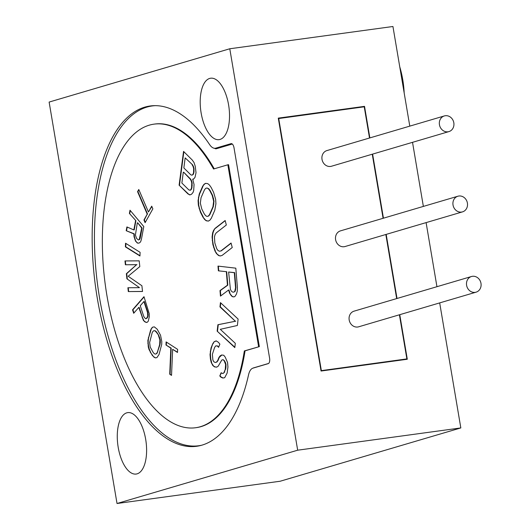 <?xml version="1.0" encoding="UTF-8"?>
<svg xmlns="http://www.w3.org/2000/svg" width="530" height="530" viewBox="0 0 530 530"><rect width="100%" height="100%" fill="white"/><g stroke="black" fill="none" stroke-linecap="round" stroke-linejoin="round"><path stroke-width="0.79" d="M221.851 355.014L219.307 357.372L218.015 360.552L216.836 362.069L215.2 362.507L213.822 361.771L212.874 359.969L212.371 354.318L214.643 347.362L215.823 345.845L217.419 346.057L218.585 347.329L219.877 344.149L218.4 342.281L216.174 340.869L214.147 341.717L212.755 343.765L211.026 348.005L210.032 354.57L210.43 359.088L211.258 362.546L212.841 365.548L214.531 366.886L216.657 367.171L218.155 366.25L221.805 360.036L223.09 359.645L224.25 360.917L225.614 364.448L225.263 369.423L223.971 372.603L223.004 373.59L221.096 372.782L219.798 375.962L220.964 377.227L222.872 378.042L224.687 377.718L227.158 373.021L227.94 366.985L227.536 362.467L225.23 357.134L223.753 355.266L221.626 354.987L220.129 355.902L218.95 357.425L217.658 360.605L216.478 362.123L215.2 362.507M258.62 346.726L227.847 164.79L213.57 169.004A153.216 70.106 82.2 0 0 154.117 124.133A153.216 70.106 82.2 0 0 105.377 285.418A153.216 70.106 82.2 0 0 195.557 427.743A153.216 70.106 82.2 0 0 244.337 350.94L259.342 346.627L228.569 164.691L227.847 164.79M192.708 179.14L193.529 179.147L195.007 177.358L196.034 172.687L195.232 166.215L194.053 162.611L192.317 160.08L183.546 151.401L179.114 185.169L187.885 193.847L189.806 194.941L191.549 194.232L193.026 192.443L193.675 190.648L194.06 184.539L192.708 179.14L193.576 179.094M204.096 184.228L202.652 186.249L199.22 194.119L198.068 200.645L198.366 205.15L200.406 212.139L202.831 216.949L204.58 219.433L206.249 220.791L208.376 221.096L209.9 220.202L211.344 218.181L214.776 210.311L215.929 203.785L215.631 199.28L213.59 192.291L211.165 187.481L209.416 184.996L207.747 183.638L205.62 183.334L204.096 184.228L205.845 183.367M222.063 255.447L232.239 247.53L231.06 243.025L220.884 250.948L219.374 251.22L217.989 250.485L216.744 248.742L214.842 242.998L214.451 236.976L215.041 234.71L216.154 232.935L226.336 225.011L225.157 220.513L214.975 228.437L213.53 230.464L212.609 232.988L212.086 237.009L212.874 244.529L214.975 251.028L216.412 253.519L218.519 255.5L220.222 255.977L222.063 255.447M226.343 271.764L227.45 285.193L220.003 290.579L220.453 296.111L228.596 290.016L229.616 293.262L231.325 295.813L232.531 296.734L234.048 296.913L235.115 296.25L236.44 294.057L237.321 291.03L237.374 287.127L235.817 268.173L217.989 266.093L218.38 270.837L226.707 271.711L218.38 270.837M219.957 306.903L235.36 321.246L217.896 324.724L217.154 331.144L234.816 347.587L235.307 343.314L220.281 329.315L237.367 325.486L238.109 319.067L220.453 302.623L219.957 306.903L220.321 306.85L220.772 302.921M145.101 222.666L152.865 208.84L151.719 206.163L148.446 211.987L138.78 189.488L137.555 191.668L147.221 214.166L143.948 219.99L145.101 222.666M135.561 220.752L133.851 229.927L126.889 226.933L126.186 230.709L133.838 233.862L134.024 236.718L135.673 241.316L137.833 243.21L139.304 242.985L140.582 241.872L141.377 239.52L143.789 226.568L130.002 210.205L129.399 213.438L135.918 220.705L129.399 213.438M125.398 246.874L139.96 255.983L140.092 252.326L125.53 243.217L125.398 246.874L125.756 246.828L125.882 243.436M139.079 287.677L127.889 287.75L128.306 291.579L142.524 291.487L141.901 285.743L128.154 276.249L139.814 266.59L139.185 260.846L124.967 260.939L125.385 264.768L136.581 264.695L126.359 273.705L126.915 278.813L139.443 287.624L126.915 278.813M148.314 321.094L149.261 316.834L149.235 313.687L143.994 296.681L132.553 309.825L133.692 313.283L138.8 307.413L143.392 320.398L144.882 321.862L146.419 322.472L147.34 322.214L148.314 321.094M157.191 329.203L154.336 326.877L152.68 327.142L151.553 328.255L150.547 330.276L147.863 340.485L148.287 346.931L149.062 349.595L152.401 355.57L155.25 357.902L156.913 357.631L159.04 354.497L161.723 344.295L161.782 341.492L160.524 335.179L157.191 329.203M177.63 349.363L166.109 341.903L165.976 345.003L170.826 348.144L169.719 374.2L171.535 375.379L172.648 349.323L177.497 352.463L177.63 349.363M253.009 368.125A8.155 3.73 -97.8 0 1 253.492 367.906L268.611 363.441M201.658 445.233A171.488 78.466 82.2 0 1 198.75 445.75A171.488 78.466 82.2 0 1 137.846 404.847A171.488 78.466 82.2 0 1 94.804 221.6A171.488 78.466 82.2 0 1 152.368 105.927A171.488 78.466 82.2 0 1 155.31 105.649M214.564 148.287A8.155 3.73 -97.8 0 0 216.167 148.778A8.155 3.73 -97.8 0 0 216.419 148.725L232.299 144.041M214.233 168.812A153.216 70.106 -97.8 0 0 154.839 124.033L154.117 124.133M195.557 427.743L196.279 427.644A153.216 70.106 -97.8 0 0 245.059 350.84L244.337 350.94M259.342 346.627L245.059 350.84M231.034 143.65L215.77 148.155A16.317 7.466 82.2 0 1 215.266 148.261A16.317 7.466 82.2 0 1 209.615 144.591A171.733 78.579 -97.8 0 0 150.175 105.98A171.733 78.579 -97.8 0 0 92.452 223.547A171.733 78.579 -97.8 0 0 137.184 407.676A171.733 78.579 -97.8 0 0 196.623 446.286A171.733 78.579 -97.8 0 0 248.557 374.816A16.317 7.466 82.2 0 1 252.982 368.138L268.24 363.633A4.896 2.239 -97.8 0 0 269.591 358.174L234.015 147.824A4.896 2.239 -97.8 0 0 231.186 143.617A4.896 2.239 -97.8 0 0 231.034 143.65L231.345 143.603M229.781 48.767L49.124 102.071L117.024 503.5L297.674 450.195L229.781 48.767L392.935 26.5L409.783 126.127M137.104 473.846A30.998 14.184 -97.8 0 0 145.843 440.35A30.998 14.184 -97.8 0 0 127.75 412.618A30.998 14.184 -97.8 0 0 126.783 412.83A30.998 14.184 -97.8 0 0 118.038 446.326A30.998 14.184 -97.8 0 0 136.13 474.052A30.998 14.184 -97.8 0 0 137.104 473.846M220.023 139.443A30.998 14.184 -97.8 0 0 228.761 105.947A30.998 14.184 -97.8 0 0 210.668 78.215A30.998 14.184 -97.8 0 0 209.701 78.42A30.998 14.184 -97.8 0 0 200.963 111.916A30.998 14.184 -97.8 0 0 219.056 139.648A30.998 14.184 -97.8 0 0 220.023 139.443M439.681 302.902L460.828 427.929L280.178 481.233L117.024 503.5M412.525 142.332L423.364 206.415M426.107 222.613L436.945 286.697M460.828 427.929L297.674 450.195M399.759 314.681L407.298 359.254L321.054 371.026L278.276 118.13L364.527 106.358L369.86 137.906M372.603 154.111L383.442 218.194M386.184 234.393L397.023 298.476M361.937 107.12L364.527 106.358M278.356 118.581L364.236 106.808L369.509 138.012M399.415 314.787L406.874 358.903L404.284 359.671M372.252 154.21L383.091 218.294M385.833 234.498L396.672 298.582M406.874 358.903L320.994 370.682M321.346 370.576L278.707 118.481M471.488 276.508L354.06 311.156A8.155 7.234 73.6 0 0 349.29 320.498A8.155 7.234 73.6 0 0 357.73 327.01A8.155 7.234 73.6 0 0 358.677 326.805L476.106 292.156A8.155 7.234 -106.4 0 1 475.152 292.361A8.155 7.234 -106.4 0 1 466.711 285.849A8.155 7.234 -106.4 0 1 471.488 276.508A8.155 7.234 -106.4 0 1 472.435 276.302A8.155 7.234 -106.4 0 1 480.876 282.815A8.155 7.234 -106.4 0 1 476.106 292.156M457.907 196.219L340.479 230.868A8.155 7.234 73.6 0 0 335.709 240.209A8.155 7.234 73.6 0 0 344.149 246.722A8.155 7.234 73.6 0 0 345.096 246.516L462.524 211.868A8.155 7.234 -106.4 0 1 461.57 212.073A8.155 7.234 -106.4 0 1 453.137 205.56A8.155 7.234 -106.4 0 1 457.907 196.219A8.155 7.234 -106.4 0 1 458.854 196.02A8.155 7.234 -106.4 0 1 467.294 202.526A8.155 7.234 -106.4 0 1 462.524 211.868M444.325 115.938L326.904 150.58A8.155 7.234 73.6 0 0 322.127 159.921A8.155 7.234 73.6 0 0 330.568 166.433A8.155 7.234 73.6 0 0 331.522 166.228L448.943 131.586A8.155 7.234 -106.4 0 1 447.996 131.791A8.155 7.234 -106.4 0 1 439.555 125.279A8.155 7.234 -106.4 0 1 444.325 115.938A8.155 7.234 -106.4 0 1 445.279 115.732A8.155 7.234 -106.4 0 1 453.713 122.245A8.155 7.234 -106.4 0 1 448.943 131.586M404.185 93.022A50.986 23.333 -97.8 0 0 399.759 66.846M190.065 194.835L187.885 193.847M188.243 193.801L179.114 185.169M179.471 185.122L183.857 151.713M192.476 164.704L185.169 157.88L192.476 164.704L193.477 166.513L193.119 166.559L193.662 168.719L193.556 172.674L192.907 174.469L191.986 175.178L190.793 174.814L183.85 167.937L185.169 157.88M191.986 175.178L193.264 174.416L193.914 172.621L194.02 168.672L193.477 166.513M191.933 187.713L192.132 183.042L191.595 180.876L190.588 179.074L183.645 172.204L190.23 179.127L191.231 180.929L191.774 183.089L191.575 187.759L191.933 187.713L191.284 189.508L190.369 190.217L188.819 189.899L181.869 183.029L183.287 172.25M192.118 164.757L193.119 166.559M194.02 168.672L193.662 168.719M193.742 171.236L194.106 171.19M193.556 172.674L193.914 172.621M192.907 174.469L193.264 174.416M192.218 185.56L191.86 185.606M191.575 187.759L190.926 189.554L190.005 190.27M190.926 189.554L191.284 189.508M190.23 179.127L190.588 179.074M191.231 180.929L191.595 180.876M191.774 183.089L192.132 183.042M202.652 186.249L204.461 184.182M208.515 221.017L206.249 220.791M206.607 220.745L204.58 219.433M204.938 219.387L202.831 216.949M203.195 216.902L200.764 212.093L200.406 212.139M200.764 212.093L199.479 208.555L199.121 208.608M199.479 208.555L198.723 205.103L198.366 205.15M198.723 205.103L198.425 200.598L198.068 200.645M198.425 200.598L198.737 197.292L198.379 197.345M198.737 197.292L199.578 194.073L199.22 194.119M199.578 194.073L203.01 186.202M208.668 216.021L209.887 214.524L213.318 206.654L214.014 201.175L212.576 195.391L210.152 190.581L208.707 188.7L206.985 187.991L205.686 188.362L204.467 189.859L201.036 197.73L200.347 203.209L201.778 208.992L204.209 213.802L205.647 215.683L207.018 216.439L208.668 216.021L207.018 216.439M210.152 190.581L209.794 190.628L212.219 195.444L212.576 195.391M214.014 201.175L213.65 201.228L212.961 206.707L209.529 214.57L208.31 216.068M206.985 187.991L208.35 188.746L209.794 190.628M212.219 195.444L213.65 201.228M213.57 204.004L213.928 203.957M213.557 198.326L213.199 198.372M212.961 206.707L213.318 206.654M209.529 214.57L209.887 214.524M208.35 188.746L208.707 188.7M220.487 255.904L218.519 255.5M218.877 255.447L216.412 253.519M216.777 253.472L214.975 251.028M215.332 250.981L214.021 247.483L213.656 247.53M214.021 247.483L213.232 244.482L212.874 244.529M213.232 244.482L212.576 240.474L212.219 240.521M212.576 240.474L212.444 236.963L212.086 237.009M212.444 236.963L212.967 232.935L212.609 232.988M212.967 232.935L213.888 230.411L213.53 230.464M213.888 230.411L214.975 228.437M215.332 228.384L225.204 220.705M220.884 250.948L219.374 251.22M221.242 250.895L231.113 243.217M227.45 285.193L227.807 285.14L226.707 271.711M218.738 270.784L218.36 266.139M234.167 296.833L232.531 296.734M232.889 296.687L231.325 295.813M231.683 295.76L229.616 293.262M229.974 293.216L228.953 289.97L228.596 290.016M220.798 295.853L220.361 290.533L220.003 290.579M220.361 290.533L227.807 285.14M233.657 292.169L235.088 291.467L235.903 287.644L234.671 272.639L228.622 272.029L234.313 272.692L235.545 287.697L234.73 291.513L233.657 292.169L232.518 292.037L231.319 291.116L230.424 289.446L228.622 272.029M234.313 272.692L234.671 272.639M235.545 287.697L235.903 287.644M235.36 290.023L235.718 289.97M234.73 291.513L235.088 291.467M235.36 321.246L220.321 306.85M234.856 347.243L217.154 331.144M217.512 331.098L218.254 324.678L217.896 324.724M218.254 324.678L235.724 321.2M219.798 375.962L221.355 372.981M223.971 372.603L223.004 373.59M224.329 372.55L225.263 369.423M225.621 369.377L225.952 367.184L225.594 367.237M225.952 367.184L225.972 364.395L225.614 364.448M225.972 364.395L225.243 362.063L224.879 362.116M225.243 362.063L224.25 360.917M224.607 360.864L223.09 359.645M216.79 367.091L214.531 366.886M214.895 366.839L212.841 365.548M213.199 365.501L211.258 362.546M211.622 362.5L210.788 359.042L210.43 359.088M210.788 359.042L210.39 354.524L210.032 354.57M210.39 354.524L210.622 351.204L210.264 351.251M210.622 351.204L211.384 347.952L211.026 348.005M211.384 347.952L212.755 343.765M213.113 343.718L214.147 341.717M214.504 341.665L216.273 340.929M218.704 347.017L217.419 346.057M217.777 346.004L215.823 345.845M223.209 377.983L221.321 377.181L220.162 375.909M216.836 362.069L216.478 362.123M218.015 360.552L217.658 360.605M219.307 357.372L218.95 357.425M220.487 355.855L220.129 355.902M221.321 377.181L220.964 377.227M145.319 222.289L144.312 219.943L143.948 219.99M144.312 219.943L147.221 214.166M147.578 214.12L137.913 191.621L137.555 191.668M137.913 191.621L138.926 189.819M151.858 206.501L148.446 211.987M133.851 229.927L134.216 229.881L135.918 220.705M129.757 213.391L130.287 210.542M138.178 243.157L136.853 242.707M137.21 242.654L135.673 241.316M136.038 241.263L134.898 239.726M135.256 239.679L134.381 236.665L134.024 236.718M134.381 236.665L134.196 233.816L133.838 233.862M134.196 233.816L126.186 230.709M126.551 230.663L127.213 227.072M139.576 239.54L138.429 239.971L139.576 239.54L140.172 238.268L142.08 228.013L137.674 222.792L141.715 228.066L139.218 239.586M138.429 239.971L136.574 238.42L135.408 235.062L137.316 222.839M141.715 228.066L142.08 228.013M139.814 238.321L140.172 238.268M139.966 255.718L125.756 246.828M127.273 278.767L126.716 273.659L126.359 273.705M126.716 273.659L136.581 264.695M136.939 264.649L125.385 264.768M125.749 264.722L125.332 260.939M142.517 291.44L128.306 291.579M128.664 291.533L128.253 287.75M146.704 322.392L144.882 321.862M145.24 321.816L143.392 320.398M143.756 320.345L142.563 317.742L142.206 317.795M142.563 317.742L139.158 307.36L138.8 307.413M133.964 312.972L132.917 309.772L132.553 309.825M132.917 309.772L144.081 296.946M146.81 318.424L145.531 318.735L146.81 318.424L148.082 316.171L147.863 312.448L144.273 301.49L143.915 301.537L147.506 312.495L147.863 312.448M145.531 318.735L143.855 316.688L140.264 305.737L143.915 301.537M146.452 318.47L147.718 316.218L147.506 312.495M147.83 314.509L148.188 314.456M147.718 316.218L148.082 316.171M147.181 317.636L147.539 317.583M155.595 357.849L153.886 357.193M154.243 357.141L152.401 355.57M152.759 355.524L150.255 352.198M150.613 352.145L149.427 349.548L149.062 349.595M149.427 349.548L148.652 346.878L148.287 346.931M148.652 346.878L148.168 343.235L147.81 343.288M148.168 343.235L148.221 340.432L147.863 340.485M148.221 340.432L148.691 337.57L148.334 337.617M148.691 337.57L150.904 330.23L150.547 330.276M150.904 330.23L151.553 328.255M151.911 328.209L152.68 327.142M153.037 327.096L154.349 326.884M158.808 335.47L156.668 332.091L155.449 330.892L153.992 330.654L155.085 330.939L156.304 332.138L158.808 335.47L160.239 339.889L160.332 342.201L160.007 344.579L156.94 353.45L155.601 354.126L154.502 353.835L153.283 352.635L150.215 347.084L149.619 342.526L152.15 332.813L153.011 331.276L153.992 330.654M156.668 332.091L156.304 332.138M158.45 335.517L159.881 339.935L159.649 344.626L157.436 351.966L156.582 353.503L155.601 354.126M159.371 337.696L159.729 337.643M159.881 339.935L160.239 339.889M159.974 342.248L160.332 342.201M159.649 344.626L160.007 344.579M157.436 351.966L157.794 351.913M156.582 353.503L156.94 353.45M155.085 330.939L155.449 330.892M177.51 352.192L172.648 349.323M171.548 375.101L169.719 374.2M170.077 374.154L171.183 348.097L170.826 348.144M171.183 348.097L165.976 345.003M166.334 344.957L166.453 342.128M253.492 367.906L253.989 367.833M215.77 148.155L220.586 147.492M154.369 105.655L152.368 105.927M200.744 445.478L198.75 445.75M220.334 147.565L215.266 148.261"/></g></svg>
